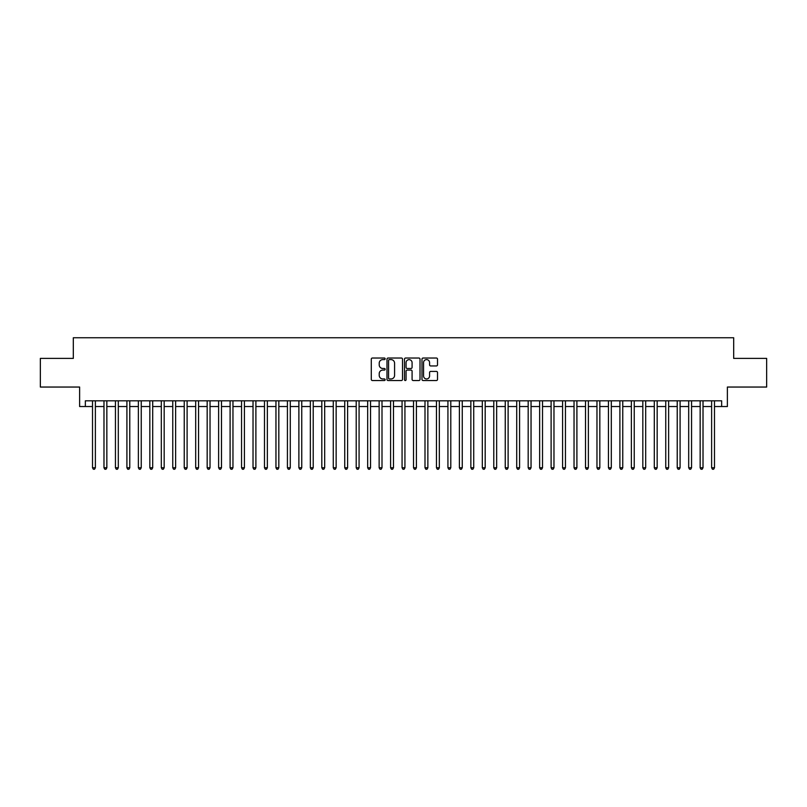 <?xml version="1.0" encoding="UTF-8"?>
<svg xmlns="http://www.w3.org/2000/svg" width="807" height="807" viewBox="0 0 807 807"><rect width="100%" height="100%" fill="white"/><g stroke="black" fill="none" stroke-linecap="round" stroke-linejoin="round"><path stroke-width="1.21" d="M385.161 358.812A0.787 0.787 0 0 0 384.364 358.026L372.41 358.026A1.13 1.13 0 0 0 371.291 359.145L371.291 379.401A1.13 1.13 0 0 0 372.41 380.531L384.364 380.531A0.787 0.787 0 0 0 385.161 379.744A0.787 0.787 0 0 0 384.364 378.957L382.821 378.957A3.601 3.601 0 0 1 379.219 375.356L379.219 373.671A3.601 3.601 0 0 1 382.821 370.07L384.364 370.07A0.787 0.787 0 0 0 385.161 369.273A0.787 0.787 0 0 0 384.364 368.486L382.821 368.486A3.601 3.601 0 0 1 379.219 364.885L379.219 363.2A3.601 3.601 0 0 1 382.821 359.599L384.364 359.599A0.787 0.787 0 0 0 385.161 358.812M436.385 365.954A1.13 1.13 0 0 0 437.515 364.835L437.515 359.145A1.13 1.13 0 0 0 436.385 358.026L423.11 358.026A1.13 1.13 0 0 0 421.98 359.145L421.98 379.401A1.13 1.13 0 0 0 423.11 380.531L436.385 380.531A1.13 1.13 0 0 0 437.515 379.401L437.515 372.541A1.13 1.13 0 0 0 436.385 371.412L430.706 371.412A1.13 1.13 0 0 0 429.576 372.541L429.576 375.941A3.006 3.006 0 0 1 426.57 378.957A3.006 3.006 0 0 1 423.564 375.941L423.564 362.605A3.006 3.006 0 0 1 426.57 359.599A3.006 3.006 0 0 1 429.576 362.605L429.576 364.835A1.13 1.13 0 0 0 430.706 365.954L436.385 365.954M85.35 406.536L85.35 400.807L721.65 400.807L721.65 406.536L727.379 406.536L727.379 387.047L766.65 387.047L766.65 358.389L733.684 358.389L733.684 337.75L73.316 337.75L73.316 358.389L40.35 358.389L40.35 387.047L79.621 387.047L79.621 406.536L92.512 406.536M402.511 359.145A1.13 1.13 0 0 0 401.392 358.026L388.106 358.026A1.13 1.13 0 0 0 386.987 359.145L386.987 379.401A1.13 1.13 0 0 0 388.106 380.531L401.392 380.531A1.13 1.13 0 0 0 402.511 379.401L402.511 359.145M405.608 358.026L418.894 358.026A1.13 1.13 0 0 1 420.013 359.145L420.013 379.401A1.13 1.13 0 0 1 418.894 380.531L413.204 380.531A1.13 1.13 0 0 1 412.084 379.401L412.084 371.19A1.13 1.13 0 0 0 410.955 370.07L407.182 370.07A1.13 1.13 0 0 0 406.062 371.19L406.062 379.744A0.787 0.787 0 0 1 405.275 380.531A0.787 0.787 0 0 1 404.489 379.744L404.489 359.145A1.13 1.13 0 0 1 405.608 358.026M95.377 406.536L103.982 406.536M106.847 406.536L115.441 406.536M118.306 406.536L126.911 406.536M129.776 406.536L138.37 406.536M141.245 406.536L149.84 406.536M152.705 406.536L161.309 406.536M164.174 406.536L172.769 406.536M175.633 406.536L184.238 406.536M187.103 406.536L195.698 406.536M198.562 406.536L207.167 406.536M210.032 406.536L218.626 406.536M221.491 406.536L230.096 406.536M232.961 406.536L241.555 406.536M244.42 406.536L253.025 406.536M255.89 406.536L264.484 406.536M267.359 406.536L275.954 406.536M278.818 406.536L287.423 406.536M290.288 406.536L298.883 406.536M301.747 406.536L310.352 406.536M313.217 406.536L321.811 406.536M324.676 406.536L333.281 406.536M336.146 406.536L344.74 406.536M347.605 406.536L356.21 406.536M359.075 406.536L367.669 406.536M370.534 406.536L379.139 406.536M382.004 406.536L390.598 406.536M393.473 406.536L402.068 406.536M404.932 406.536L413.527 406.536M416.402 406.536L424.996 406.536M427.861 406.536L436.466 406.536M439.331 406.536L447.925 406.536M450.79 406.536L459.395 406.536M462.26 406.536L470.854 406.536M473.719 406.536L482.324 406.536M485.189 406.536L493.783 406.536M496.648 406.536L505.253 406.536M508.117 406.536L516.712 406.536M519.577 406.536L528.182 406.536M531.046 406.536L539.641 406.536M542.516 406.536L551.11 406.536M553.975 406.536L562.58 406.536M565.445 406.536L574.039 406.536M576.904 406.536L585.509 406.536M588.374 406.536L596.968 406.536M599.833 406.536L608.438 406.536M611.303 406.536L619.897 406.536M622.762 406.536L631.367 406.536M634.231 406.536L642.826 406.536M645.691 406.536L654.295 406.536M657.16 406.536L665.755 406.536M668.63 406.536L677.224 406.536M680.089 406.536L688.694 406.536M691.559 406.536L700.153 406.536M703.018 406.536L711.623 406.536M714.488 406.536L721.65 406.536M389.347 359.599A0.787 0.787 0 0 0 388.56 360.386L388.56 378.17A0.787 0.787 0 0 0 389.347 378.957L390.981 378.957A3.601 3.601 0 0 0 394.583 375.356L394.583 363.2A3.601 3.601 0 0 0 390.981 359.599L389.347 359.599M412.084 362.666A3.006 3.006 0 0 0 409.068 359.66A3.006 3.006 0 0 0 406.062 362.666L406.062 367.367A1.13 1.13 0 0 0 407.182 368.486L410.955 368.486A1.13 1.13 0 0 0 412.084 367.367L412.084 362.666M95.377 400.807L95.377 467.757L92.512 467.757L92.512 400.807M95.377 467.757L94.52 469.25L93.38 469.25L92.512 467.757M106.847 400.807L106.847 467.757L103.982 467.757L103.982 400.807M106.847 467.757L105.989 469.25L104.839 469.25L103.982 467.757M118.306 400.807L118.306 467.757L115.441 467.757L115.441 400.807M118.306 467.757L117.449 469.25L116.309 469.25L115.441 467.757M129.776 400.807L129.776 467.757L126.911 467.757L126.911 400.807M129.776 467.757L128.918 469.25L127.768 469.25L126.911 467.757M141.245 400.807L141.245 467.757L138.37 467.757L138.37 400.807M141.245 467.757L140.378 469.25L139.238 469.25L138.37 467.757M152.705 400.807L152.705 467.757L149.84 467.757L149.84 400.807M152.705 467.757L151.847 469.25L150.697 469.25L149.84 467.757M164.174 400.807L164.174 467.757L161.309 467.757L161.309 400.807M164.174 467.757L163.307 469.25L162.167 469.25L161.309 467.757M175.633 400.807L175.633 467.757L172.769 467.757L172.769 400.807M175.633 467.757L174.776 469.25L173.626 469.25L172.769 467.757M187.103 400.807L187.103 467.757L184.238 467.757L184.238 400.807M187.103 467.757L186.246 469.25L185.096 469.25L184.238 467.757M198.562 400.807L198.562 467.757L195.698 467.757L195.698 400.807M198.562 467.757L197.705 469.25L196.555 469.25L195.698 467.757M210.032 400.807L210.032 467.757L207.167 467.757L207.167 400.807M210.032 467.757L209.174 469.25L208.024 469.25L207.167 467.757M221.491 400.807L221.491 467.757L218.626 467.757L218.626 400.807M221.491 467.757L220.634 469.25L219.484 469.25L218.626 467.757M232.961 400.807L232.961 467.757L230.096 467.757L230.096 400.807M232.961 467.757L232.103 469.25L230.953 469.25L230.096 467.757M244.42 400.807L244.42 467.757L241.555 467.757L241.555 400.807M244.42 467.757L243.563 469.25L242.423 469.25L241.555 467.757M255.89 400.807L255.89 467.757L253.025 467.757L253.025 400.807M255.89 467.757L255.032 469.25L253.882 469.25L253.025 467.757M267.359 400.807L267.359 467.757L264.484 467.757L264.484 400.807M267.359 467.757L266.492 469.25L265.352 469.25L264.484 467.757M278.818 400.807L278.818 467.757L275.954 467.757L275.954 400.807M278.818 467.757L277.961 469.25L276.811 469.25L275.954 467.757M290.288 400.807L290.288 467.757L287.423 467.757L287.423 400.807M290.288 467.757L289.42 469.25L288.281 469.25L287.423 467.757M301.747 400.807L301.747 467.757L298.883 467.757L298.883 400.807M301.747 467.757L300.89 469.25L299.74 469.25L298.883 467.757M313.217 400.807L313.217 467.757L310.352 467.757L310.352 400.807M313.217 467.757L312.349 469.25L311.209 469.25L310.352 467.757M324.676 400.807L324.676 467.757L321.811 467.757L321.811 400.807M324.676 467.757L323.819 469.25L322.669 469.25L321.811 467.757M336.146 400.807L336.146 467.757L333.281 467.757L333.281 400.807M336.146 467.757L335.288 469.25L334.138 469.25L333.281 467.757M347.605 400.807L347.605 467.757L344.74 467.757L344.74 400.807M347.605 467.757L346.748 469.25L345.598 469.25L344.74 467.757M359.075 400.807L359.075 467.757L356.21 467.757L356.21 400.807M359.075 467.757L358.217 469.25L357.067 469.25L356.21 467.757M370.534 400.807L370.534 467.757L367.669 467.757L367.669 400.807M370.534 467.757L369.677 469.25L368.537 469.25L367.669 467.757M382.004 400.807L382.004 467.757L379.139 467.757L379.139 400.807M382.004 467.757L381.146 469.25L379.996 469.25L379.139 467.757M393.473 400.807L393.473 467.757L390.598 467.757L390.598 400.807M393.473 467.757L392.606 469.25L391.466 469.25L390.598 467.757M404.932 400.807L404.932 467.757L402.068 467.757L402.068 400.807M404.932 467.757L404.075 469.25L402.925 469.25L402.068 467.757M416.402 400.807L416.402 467.757L413.527 467.757L413.527 400.807M416.402 467.757L415.534 469.25L414.395 469.25L413.527 467.757M427.861 400.807L427.861 467.757L424.996 467.757L424.996 400.807M427.861 467.757L427.004 469.25L425.854 469.25L424.996 467.757M439.331 400.807L439.331 467.757L436.466 467.757L436.466 400.807M439.331 467.757L438.463 469.25L437.323 469.25L436.466 467.757M450.79 400.807L450.79 467.757L447.925 467.757L447.925 400.807M450.79 467.757L449.933 469.25L448.783 469.25L447.925 467.757M462.26 400.807L462.26 467.757L459.395 467.757L459.395 400.807M462.26 467.757L461.402 469.25L460.252 469.25L459.395 467.757M473.719 400.807L473.719 467.757L470.854 467.757L470.854 400.807M473.719 467.757L472.862 469.25L471.712 469.25L470.854 467.757M485.189 400.807L485.189 467.757L482.324 467.757L482.324 400.807M485.189 467.757L484.331 469.25L483.181 469.25L482.324 467.757M496.648 400.807L496.648 467.757L493.783 467.757L493.783 400.807M496.648 467.757L495.791 469.25L494.651 469.25L493.783 467.757M508.117 400.807L508.117 467.757L505.253 467.757L505.253 400.807M508.117 467.757L507.26 469.25L506.11 469.25L505.253 467.757M519.577 400.807L519.577 467.757L516.712 467.757L516.712 400.807M519.577 467.757L518.719 469.25L517.58 469.25L516.712 467.757M531.046 400.807L531.046 467.757L528.182 467.757L528.182 400.807M531.046 467.757L530.189 469.25L529.039 469.25L528.182 467.757M542.516 400.807L542.516 467.757L539.641 467.757L539.641 400.807M542.516 467.757L541.648 469.25L540.508 469.25L539.641 467.757M553.975 400.807L553.975 467.757L551.11 467.757L551.11 400.807M553.975 467.757L553.118 469.25L551.968 469.25L551.11 467.757M565.445 400.807L565.445 467.757L562.58 467.757L562.58 400.807M565.445 467.757L564.577 469.25L563.437 469.25L562.58 467.757M576.904 400.807L576.904 467.757L574.039 467.757L574.039 400.807M576.904 467.757L576.047 469.25L574.897 469.25L574.039 467.757M588.374 400.807L588.374 467.757L585.509 467.757L585.509 400.807M588.374 467.757L587.516 469.25L586.366 469.25L585.509 467.757M599.833 400.807L599.833 467.757L596.968 467.757L596.968 400.807M599.833 467.757L598.976 469.25L597.826 469.25L596.968 467.757M611.303 400.807L611.303 467.757L608.438 467.757L608.438 400.807M611.303 467.757L610.445 469.25L609.295 469.25L608.438 467.757M622.762 400.807L622.762 467.757L619.897 467.757L619.897 400.807M622.762 467.757L621.904 469.25L620.754 469.25L619.897 467.757M634.231 400.807L634.231 467.757L631.367 467.757L631.367 400.807M634.231 467.757L633.374 469.25L632.224 469.25L631.367 467.757M645.691 400.807L645.691 467.757L642.826 467.757L642.826 400.807M645.691 467.757L644.833 469.25L643.693 469.25L642.826 467.757M657.16 400.807L657.16 467.757L654.295 467.757L654.295 400.807M657.16 467.757L656.303 469.25L655.153 469.25L654.295 467.757M668.63 400.807L668.63 467.757L665.755 467.757L665.755 400.807M668.63 467.757L667.762 469.25L666.622 469.25L665.755 467.757M680.089 400.807L680.089 467.757L677.224 467.757L677.224 400.807M680.089 467.757L679.232 469.25L678.082 469.25L677.224 467.757M691.559 400.807L691.559 467.757L688.694 467.757L688.694 400.807M691.559 467.757L690.691 469.25L689.551 469.25L688.694 467.757M703.018 400.807L703.018 467.757L700.153 467.757L700.153 400.807M703.018 467.757L702.161 469.25L701.011 469.25L700.153 467.757M714.488 400.807L714.488 467.757L711.623 467.757L711.623 400.807M714.488 467.757L713.62 469.25L712.48 469.25L711.623 467.757"/></g></svg>
